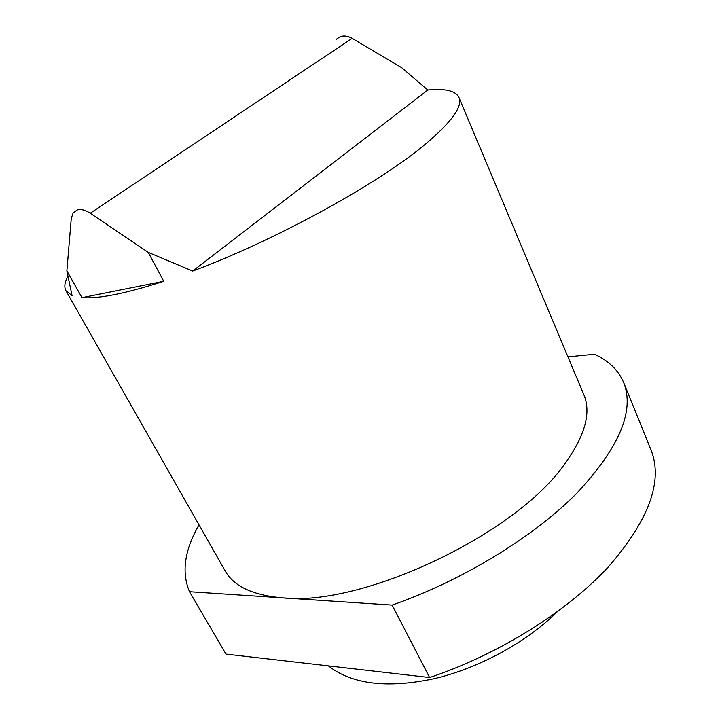 <?xml version="1.0" encoding="UTF-8"?>
<svg xmlns="http://www.w3.org/2000/svg" width="720" height="720" viewBox="0 0 720 720"><rect width="100%" height="100%" fill="white"/><g stroke="black" fill="none" stroke-linecap="round" stroke-linejoin="round"><path stroke-width="1.08" d="M192.69 271.053L427.797 90.027C445.203 88.299 455.589 90.774 458.946 97.443C462.933 106.389 451.638 122.058 425.061 144.45C378.612 183.564 275.382 240.336 192.69 271.053L148.239 252.369L90.243 213.246C85.392 210.06 81.099 208.953 77.373 209.907L73.152 212.859L71.262 218.484L66.879 270.909L72.063 295.614L65.988 290.808C64.017 287.154 64.602 282.42 67.743 276.615M427.797 90.027L401.715 67.689L352.134 38.358C347.967 35.973 344.025 35.406 340.299 36.648L336.096 39.42M458.946 97.443L583.785 394.569C591.489 412.578 585.072 435.789 564.525 464.193C515.916 534.294 362.313 606.843 282.852 597.87L189.504 591.714C181.341 572.274 184.518 550.008 199.044 524.916M189.504 591.714L225.981 654.102L429.606 677.529L392.139 605.088L282.852 597.87C253.044 595.359 233.829 586.404 225.225 571.005L65.988 290.808M148.239 252.369L163.746 281.304C125.964 293.49 98.703 298.944 81.972 297.648L66.879 270.909M567.945 356.868L594.333 354.231C608.535 360.594 618.309 370.026 623.655 382.527L650.97 449.856C663.345 480.825 649.188 519.795 608.508 566.757C567.171 611.505 498.384 654.597 429.606 677.529M623.655 382.527C634.95 410.769 619.245 447.759 576.531 493.497C533.223 537.183 462.213 580.626 392.139 605.088M163.746 281.304L81.972 297.648M90.243 213.246L352.134 38.358M328.401 665.892C352.098 684.369 387.315 688.644 434.052 678.708C478.773 668.241 526.095 642.519 557.046 611.991"/></g></svg>
